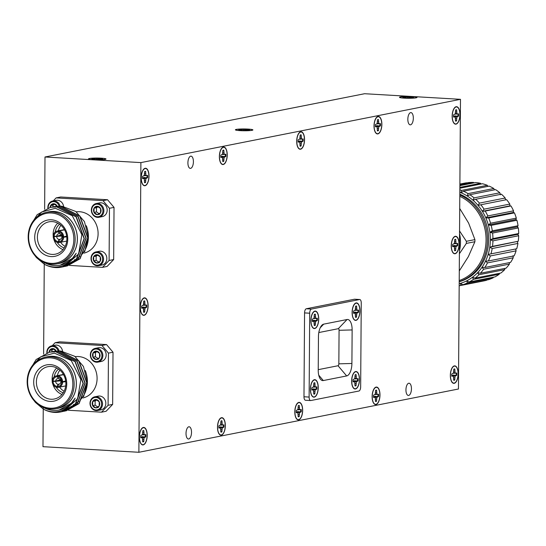 <?xml version="1.0" encoding="UTF-8"?>
<svg xmlns="http://www.w3.org/2000/svg" width="546" height="546" viewBox="0 0 546 546"><rect width="100%" height="100%" fill="white"/><g stroke="black" fill="none" stroke-linecap="round" stroke-linejoin="round"><path stroke-width="0.82" d="M355.569 306.238L355.255 310.06L353.555 311.043A5.685 2.532 93.3 0 0 353.535 313.302L354.531 313.111L355.228 313.616L355.494 317.322A5.685 2.532 93.3 0 0 356.511 317.117L356.831 313.295L358.531 312.312A5.685 2.532 93.3 0 0 358.545 310.053L357.555 310.251L356.852 309.746L356.593 306.04A5.685 2.532 93.3 0 0 356.033 306.033A5.685 2.532 93.3 0 0 355.569 306.238M354.989 310.353L357.555 310.251M355.31 309.78L356.852 309.746M355.555 308.21L356.572 308.244M355.787 306.122A5.535 2.464 -86.7 0 1 356.074 306.156L355.569 306.599M356.074 306.156L356.593 306.04M355.501 316.462L356.511 317.117M355.46 314.844L356.531 314.912M353.508 312.892L356.831 313.295M357.999 310.162A5.535 2.464 -86.7 0 1 357.978 312.251L353.494 312.483M354.839 312.1L357.534 312.51M357.978 312.251L358.531 312.312M355.999 316.953A5.535 2.464 -86.7 0 1 355.494 317.158M353.515 312.947L354.531 313.111M359.862 310.92A8.524 3.795 -86.7 0 1 357.835 318.741A8.524 3.795 -86.7 0 1 353.951 319.26A8.524 3.795 -86.7 0 1 352.252 311.459A8.524 3.795 -86.7 0 1 354.852 303.91A8.524 3.795 -86.7 0 1 359.862 310.92M314.332 314.407L314.018 318.229L312.319 319.205A5.685 2.532 93.3 0 0 312.298 321.471L313.295 321.273L313.991 321.778L314.257 325.484A5.685 2.532 93.3 0 0 315.274 325.28L315.595 321.464L317.294 320.482A5.685 2.532 93.3 0 0 317.308 318.216L316.318 318.414L315.615 317.909L315.356 314.203A5.685 2.532 93.3 0 0 314.796 314.203A5.685 2.532 93.3 0 0 314.332 314.407M313.752 318.516L316.318 318.414M314.073 317.943L315.615 317.909M314.319 316.38L315.335 316.407M314.551 314.284A5.535 2.464 -86.7 0 1 314.837 314.319L314.332 314.762M314.837 314.319L315.356 314.203M314.264 324.624L315.274 325.28M314.223 323.007L315.295 323.075M312.271 321.055L315.595 321.464M316.762 318.325A5.535 2.464 -86.7 0 1 316.741 320.413L312.257 320.645M313.609 320.263L316.298 320.679M316.741 320.413L317.294 320.482M314.762 325.116A5.535 2.464 -86.7 0 1 314.257 325.327M312.278 321.109L313.295 321.273M318.625 319.089A8.524 3.795 -86.7 0 1 316.598 326.904A8.524 3.795 -86.7 0 1 312.715 327.423A8.524 3.795 -86.7 0 1 311.015 319.622A8.524 3.795 -86.7 0 1 313.616 312.073A8.524 3.795 -86.7 0 1 318.625 319.089M107.555 199.74L114.032 207.384L109.459 208.285L102.989 200.648L107.555 199.74L60.667 196.997L56.102 197.905L53.242 200.894M102.989 200.648L56.102 197.905M109.098 260.469L113.664 259.562L107.091 266.441L102.518 267.349L109.098 260.469L109.459 208.285M114.032 207.384L113.664 259.562M69.492 265.417L102.518 267.349M83.982 253.119A21.021 18.7 -101.2 0 0 97.7 229.231A21.021 18.7 -101.2 0 0 76.249 211.834M63.602 206.415A7.009 6.231 -101.2 0 0 56.054 200.341L52.757 200.989A7.009 6.231 78.8 0 1 60.115 206.163M98.976 217.281L102.273 216.632A7.009 6.231 -101.2 0 0 107.18 210.121A7.009 6.231 -101.2 0 0 99.549 202.88L96.253 203.535A7.009 6.231 78.8 0 1 103.876 210.776A7.009 6.231 78.8 0 1 98.976 217.281A7.009 6.231 78.8 0 1 91.503 211.623A7.009 6.231 78.8 0 1 96.253 203.535M98.635 265.69L101.938 265.035A7.009 6.231 -101.2 0 0 106.839 258.531A7.009 6.231 -101.2 0 0 99.215 251.29L95.912 251.938A7.009 6.231 78.8 0 1 103.542 259.179A7.009 6.231 78.8 0 1 98.635 265.69A7.009 6.231 78.8 0 1 91.162 260.026A7.009 6.231 78.8 0 1 95.912 251.938M47.864 207.999A7.009 6.231 78.8 0 1 52.757 200.989M59.132 206.135A6.306 5.61 -101.2 0 0 52.75 201.713A6.306 5.61 -101.2 0 0 48.171 207.903M102.935 210.804A6.306 5.61 -101.2 0 0 94.519 204.873A6.306 5.61 -101.2 0 0 94.444 215.738A6.306 5.61 -101.2 0 0 102.935 210.804M102.6 259.207A6.306 5.61 -101.2 0 0 94.178 253.283A6.306 5.61 -101.2 0 0 94.103 264.148A6.306 5.61 -101.2 0 0 102.6 259.207M74.406 259.869A26.276 23.376 -101.2 0 0 75.143 259.521M76.058 259.05A26.276 23.376 -101.2 0 0 79.784 256.456M81.531 254.784A26.276 23.376 -101.2 0 0 86.288 225.723M57.159 206.197A4.218 3.747 -101.2 0 0 57.077 206.019A4.218 3.747 -101.2 0 0 53.829 203.733A4.218 3.747 -101.2 0 0 50.553 205.644A4.218 3.747 -101.2 0 0 50.048 207.419M100.58 208.565A4.218 3.747 -101.2 0 0 97.331 206.279A4.218 3.747 -101.2 0 0 94.055 208.183A4.218 3.747 -101.2 0 0 94.021 212.374A4.218 3.747 -101.2 0 0 97.27 214.667A4.218 3.747 -101.2 0 0 100.546 212.756A4.218 3.747 -101.2 0 0 100.58 208.565L97.331 206.279L94.055 208.183L94.021 212.374L97.27 214.667L100.546 212.756L100.58 208.565M100.239 256.975A4.218 3.747 -101.2 0 0 96.99 254.689A4.218 3.747 -101.2 0 0 93.714 256.593A4.218 3.747 -101.2 0 0 93.687 260.783A4.218 3.747 -101.2 0 0 96.935 263.07A4.218 3.747 -101.2 0 0 100.211 261.165A4.218 3.747 -101.2 0 0 100.239 256.975L96.99 254.689L93.714 256.593L93.687 260.783L96.935 263.07L100.211 261.165L100.239 256.975M57.118 206.204L53.829 203.733L50.553 205.644L50.785 207.268M54.675 204.184L53.01 205.153L50.553 205.644M53.01 205.153L52.996 206.838M99.727 214.175L97.27 214.667M98.178 206.729L96.505 207.698L96.478 211.889L94.021 212.374M96.478 211.889L99.072 213.718M96.505 207.698L94.055 208.183M99.386 262.585L96.935 263.07M97.836 255.132L96.171 256.101L96.137 260.299L93.687 260.783M96.137 260.299L98.73 262.121M96.171 256.101L93.714 256.593M60.667 206.197L62.019 206.258L75.778 211.473L84.439 221.608L88.336 236.862L84.657 251.808M65.943 266.257L79.859 258.811L87.742 237.926L79.702 216.114L60.313 206.176L53.228 206.804M64.128 266.619L78.044 259.173L85.927 238.288L77.887 216.475L58.497 206.531L51.406 207.159M62.408 266.967L76.222 259.527L84.111 238.65L76.065 216.837L56.682 206.893L50.491 207.323L37.169 214.674L30.603 225.484M34.869 255.535L36.411 257.548L44.397 264.278C56.811 270.761 69.97 265.445 76.181 253.248L72.447 258.367L60.285 265.144M66.967 266.073L80.078 258.763L87.967 237.885L79.928 216.073L60.538 206.129L54.245 206.586M65.151 266.434L78.262 259.125L86.145 238.247L78.105 216.428L58.715 206.49L52.423 206.941M63.329 266.796L76.447 259.486L84.33 238.602L76.29 216.789L56.9 206.852L50.607 207.303M61.623 267.13L64.626 266.332A30.419 27.054 -101.2 0 1 61.589 267.137A30.419 27.054 -101.2 0 1 44.397 264.278M76.181 253.248A28.208 25.089 78.8 0 1 60.169 265.172A28.208 25.089 78.8 0 1 44.322 262.571M33.088 221.178L41.653 212.012L55.371 208.292L72.263 215.69L81.873 234.691L78.631 253.938L64.626 266.332M47.215 212.189A26.338 23.423 78.8 0 1 54.034 211.466A26.338 23.423 78.8 0 1 77.334 236.944A26.338 23.423 78.8 0 1 57.426 263.745M46.567 212.319L48.744 211.889A26.276 23.376 78.8 0 1 76.781 233.128A26.276 23.376 78.8 0 1 58.954 263.445L56.777 263.875A26.276 23.376 78.8 0 1 51.488 264.237A26.276 23.376 78.8 0 1 28.31 239.694A26.276 23.376 78.8 0 1 46.567 212.319A26.276 23.376 78.8 0 1 51.85 211.957A26.276 23.376 78.8 0 1 75.027 236.507A26.276 23.376 78.8 0 1 56.777 263.875M51.406 213.015A25.307 22.509 78.8 0 1 70.734 251.918A25.307 22.509 78.8 0 1 31.559 249.624A25.307 22.509 78.8 0 1 51.406 213.015M51.106 256.579A18.496 16.448 78.8 0 1 36.985 228.153A18.496 16.448 78.8 0 1 65.609 229.825A18.496 16.448 78.8 0 1 51.106 256.579M52.02 254.402A16.482 14.66 -101.2 0 0 56.211 253.972A16.482 14.66 -101.2 0 0 66.516 235.155A16.482 14.66 -101.2 0 0 49.816 221.69A16.482 14.66 -101.2 0 0 37.442 238.506A16.482 14.66 -101.2 0 0 52.02 254.402M57.767 223.13A15.445 13.739 -101.2 0 0 53.228 236.111M53.863 239.339A15.445 13.739 -101.2 0 0 63.015 249.611M64.264 247.918A13.384 11.903 78.8 0 1 57.221 242.349M55.187 232.05A13.384 11.903 78.8 0 1 59.575 224.222M60.954 225.307A13.384 11.903 -101.2 0 0 58.361 230.821M60.626 242.281A13.384 11.903 -101.2 0 0 65.124 246.389M58.524 242.499L58.265 242.56A5.842 5.194 78.8 0 1 53.215 236.595L55.849 236.268M57.146 236.104L61.698 235.538M61.411 234.964L56.702 236.227L53.215 236.309A5.842 5.194 78.8 0 1 57.303 231.033A5.842 5.194 78.8 0 1 58.347 230.944L64.469 229.654M64.605 229.893L58.606 230.958A5.842 5.194 78.8 0 1 63.65 236.916L66.673 236.097M66.769 236.814L63.65 237.21A5.842 5.194 78.8 0 1 59.569 242.485A5.842 5.194 78.8 0 1 58.524 242.574L59.473 239.496L60.217 239.353M60.695 239.114L59.098 239.469L58.272 241.591A4.866 4.327 78.8 0 1 54.088 236.65L61.841 236.002M58.265 242.56L58.272 241.591M53.215 236.595L54.088 236.65M54.088 236.357A4.866 4.327 78.8 0 1 58.34 231.913L59.466 233.606M58.347 230.944L58.34 231.913M59.514 233.702L58.599 231.927A4.866 4.327 78.8 0 1 62.783 236.868L61.91 236.527A2.921 2.6 -101.2 0 0 59.514 233.702M58.606 230.958L58.599 231.927M63.65 236.916L62.783 236.868M66.708 236.336L65.001 236.555M62.722 236.841L61.91 236.944L62.783 237.155A4.866 4.327 78.8 0 1 58.531 241.605M63.65 237.21L62.783 237.155M59.473 239.496A2.921 2.6 -101.2 0 0 61.91 236.944M59.139 233.681A2.921 2.6 -101.2 0 0 56.702 236.227M56.702 236.643A2.921 2.6 -101.2 0 0 59.098 239.469M106.545 344.581L113.015 352.218L108.449 353.125L101.979 345.481L106.545 344.581L59.657 341.837L55.085 342.738L52.225 345.734M101.979 345.481L55.085 342.738M108.088 405.303L112.653 404.402L106.081 411.281L101.508 412.182L108.088 405.303L108.449 353.125M113.015 352.218L112.653 404.402M68.482 410.251L101.508 412.182M82.972 397.959A21.021 18.7 -101.2 0 0 96.69 374.071A21.021 18.7 -101.2 0 0 75.239 356.668M62.592 351.255A7.009 6.231 -101.2 0 0 55.044 345.174L51.747 345.83A7.009 6.231 78.8 0 1 59.104 351.003M97.966 362.121L101.263 361.466A7.009 6.231 -101.2 0 0 106.163 354.961A7.009 6.231 -101.2 0 0 98.539 347.72L95.243 348.375A7.009 6.231 78.8 0 1 102.866 355.61A7.009 6.231 78.8 0 1 97.966 362.121A7.009 6.231 78.8 0 1 90.486 356.456A7.009 6.231 78.8 0 1 95.243 348.375M97.625 410.524L100.928 409.875A7.009 6.231 -101.2 0 0 105.828 403.364A7.009 6.231 -101.2 0 0 98.205 396.123L94.902 396.778A7.009 6.231 78.8 0 1 102.532 404.02A7.009 6.231 78.8 0 1 97.625 410.524A7.009 6.231 78.8 0 1 90.151 404.866A7.009 6.231 78.8 0 1 94.902 396.778M46.854 352.832A7.009 6.231 78.8 0 1 51.747 345.83M58.115 350.976A6.306 5.61 -101.2 0 0 51.74 346.546A6.306 5.61 -101.2 0 0 47.161 352.743M101.925 355.637A6.306 5.61 -101.2 0 0 93.509 349.713A6.306 5.61 -101.2 0 0 93.434 360.578A6.306 5.61 -101.2 0 0 101.925 355.637M101.59 404.047A6.306 5.61 -101.2 0 0 93.168 398.116A6.306 5.61 -101.2 0 0 93.093 408.981A6.306 5.61 -101.2 0 0 101.59 404.047M73.396 404.702A26.276 23.376 -101.2 0 0 74.133 404.361M75.048 403.883A26.276 23.376 -101.2 0 0 78.774 401.296M80.521 399.617A26.276 23.376 -101.2 0 0 85.278 370.557M56.149 351.037A4.218 3.747 -101.2 0 0 56.067 350.86A4.218 3.747 -101.2 0 0 52.819 348.573A4.218 3.747 -101.2 0 0 49.543 350.477A4.218 3.747 -101.2 0 0 49.038 352.252M99.563 353.405A4.218 3.747 -101.2 0 0 96.321 351.119A4.218 3.747 -101.2 0 0 93.038 353.023A4.218 3.747 -101.2 0 0 93.011 357.214A4.218 3.747 -101.2 0 0 96.26 359.5A4.218 3.747 -101.2 0 0 99.536 357.596A4.218 3.747 -101.2 0 0 99.563 353.405L96.321 351.119L93.038 353.023L93.011 357.214L96.26 359.5L99.536 357.596L99.563 353.405M99.229 401.808A4.218 3.747 -101.2 0 0 95.98 399.522A4.218 3.747 -101.2 0 0 92.704 401.426A4.218 3.747 -101.2 0 0 92.677 405.623A4.218 3.747 -101.2 0 0 95.919 407.91A4.218 3.747 -101.2 0 0 99.201 405.999A4.218 3.747 -101.2 0 0 99.229 401.808L95.98 399.522L92.704 401.426L92.677 405.623L95.919 407.91L99.201 405.999L99.229 401.808M56.108 351.037L52.819 348.573L49.543 350.477L49.775 352.109M53.665 349.024L52 349.993L49.543 350.477M52 349.993L51.986 351.679M98.717 359.015L96.26 359.5M97.168 351.563L95.495 352.539L95.468 356.729L93.011 357.214M95.468 356.729L98.055 358.551M95.495 352.539L93.038 353.023M98.376 407.418L95.919 407.91M96.826 399.972L95.161 400.941L95.127 405.132L92.677 405.623M95.127 405.132L97.72 406.961M95.161 400.941L92.704 401.426M59.657 351.03L61.009 351.092L74.768 356.313L83.429 366.448L87.326 381.695L83.647 396.649M64.933 411.097L78.849 403.644L86.732 382.766L78.692 360.954L59.302 351.01L52.218 351.638M63.118 411.459L77.034 404.006L84.917 383.128L76.877 361.309L57.487 351.371L50.396 351.999M61.398 411.8L75.212 404.368L83.094 383.483L75.055 361.67L55.665 351.733L49.481 352.163L36.152 359.514L29.593 370.318M33.859 400.375L35.401 402.388L43.387 409.118C55.794 415.602 68.96 410.285 75.171 398.089L71.437 403.207L59.275 409.985M65.957 410.913L79.068 403.603L86.957 382.719L78.911 360.906L59.528 350.969L53.228 351.419M64.135 411.274L77.252 403.965L85.135 383.08L77.095 361.268L57.705 351.331L51.413 351.781M62.319 411.629L75.43 404.327L83.32 383.442L75.28 361.629L55.89 351.685L49.597 352.143M60.592 411.977L63.616 411.165A30.419 27.054 -101.2 0 1 60.579 411.977A30.419 27.054 -101.2 0 1 43.387 409.118M75.171 398.089A28.208 25.089 78.8 0 1 59.159 410.005A28.208 25.089 78.8 0 1 43.311 407.405M32.078 366.018L40.643 356.852L54.361 353.125L71.253 360.524L80.863 379.531L77.621 398.778L63.616 411.165M46.205 357.029A26.338 23.423 78.8 0 1 53.023 356.306A26.338 23.423 78.8 0 1 76.317 381.777A26.338 23.423 78.8 0 1 56.415 408.585M45.557 357.159L47.734 356.722A26.276 23.376 78.8 0 1 75.771 377.962A26.276 23.376 78.8 0 1 57.944 408.285L55.76 408.715A26.276 23.376 78.8 0 1 50.478 409.077A26.276 23.376 78.8 0 1 27.3 384.527A26.276 23.376 78.8 0 1 45.557 357.159A26.276 23.376 78.8 0 1 50.839 356.797A26.276 23.376 78.8 0 1 74.017 381.34A26.276 23.376 78.8 0 1 55.76 408.715M50.396 357.848A25.307 22.509 78.8 0 1 69.724 396.751A25.307 22.509 78.8 0 1 30.549 394.465A25.307 22.509 78.8 0 1 50.396 357.848M50.096 401.419A18.496 16.448 78.8 0 1 35.975 372.986A18.496 16.448 78.8 0 1 64.599 374.658A18.496 16.448 78.8 0 1 50.096 401.419M51.01 399.242A16.482 14.66 -101.2 0 0 55.201 398.805A16.482 14.66 -101.2 0 0 65.506 379.996A16.482 14.66 -101.2 0 0 48.806 366.53A16.482 14.66 -101.2 0 0 36.432 383.34A16.482 14.66 -101.2 0 0 51.01 399.242M56.757 367.97A15.445 13.739 -101.2 0 0 52.211 380.951M52.853 384.179A15.445 13.739 -101.2 0 0 61.998 394.444M63.254 392.758A13.384 11.903 78.8 0 1 56.211 387.189M54.17 376.883A13.384 11.903 78.8 0 1 58.558 369.055M59.944 370.14A13.384 11.903 -101.2 0 0 57.35 375.655M59.616 387.114A13.384 11.903 -101.2 0 0 64.114 391.223M57.514 387.339L57.255 387.394A5.842 5.194 78.8 0 1 52.204 381.436L54.839 381.108M56.136 380.944L60.688 380.378M60.394 379.804L55.692 381.06L52.204 381.149A5.842 5.194 78.8 0 1 56.286 375.866A5.842 5.194 78.8 0 1 57.33 375.785L63.459 374.488M63.589 374.727L57.596 375.798A5.842 5.194 78.8 0 1 62.64 381.756L65.663 380.937M65.752 381.654L62.64 382.043A5.842 5.194 78.8 0 1 58.558 387.326A5.842 5.194 78.8 0 1 57.514 387.407L58.463 384.329L59.207 384.193M59.685 383.954L58.088 384.309L57.262 386.425A4.866 4.327 78.8 0 1 53.071 381.49L60.824 380.842M57.255 387.394L57.262 386.425M52.204 381.436L53.071 381.49M53.078 381.197A4.866 4.327 78.8 0 1 57.323 376.747L58.456 378.446M57.33 375.785L57.323 376.747M58.504 378.535L57.589 376.767A4.866 4.327 78.8 0 1 61.773 381.702L60.899 381.367A2.921 2.6 -101.2 0 0 58.504 378.535M57.596 375.798L57.589 376.767M62.64 381.756L61.773 381.702M65.697 381.169L63.984 381.395M61.712 381.681L60.899 381.784L61.773 381.995A4.866 4.327 78.8 0 1 57.521 386.445M62.64 382.043L61.773 381.995M58.463 384.329A2.921 2.6 -101.2 0 0 60.899 381.784M58.129 378.514A2.921 2.6 -101.2 0 0 55.692 381.06M55.692 381.477A2.921 2.6 -101.2 0 0 58.088 384.309M459.848 189.783A49.816 44.308 78.8 0 1 461.568 190.417L461.097 192.786L463.465 191.216A49.816 44.308 78.8 0 1 468.065 193.612L467.28 196.007L469.833 194.724A49.816 44.308 78.8 0 1 474.071 197.877L472.979 200.245L475.682 199.276A49.816 44.308 78.8 0 1 479.456 203.112L478.05 205.398L480.855 204.764A49.816 44.308 78.8 0 1 484.07 209.179L482.371 211.336L509.862 205.89L509.814 204.081A49.816 44.308 -101.2 0 0 506.599 199.665L480.855 204.764M494.437 189.851L493.809 188.513A49.816 44.308 -101.2 0 0 489.209 186.118L463.465 191.216M468.065 193.612L493.809 188.513M500.47 194.806L499.822 192.779A49.816 44.308 -101.2 0 0 495.584 189.626L469.833 194.724M487.974 186.363L487.319 185.319A49.816 44.308 -101.2 0 0 482.466 183.736L459.862 188.213M461.568 190.417L487.319 185.319M481.094 184.009L480.5 183.279A49.816 44.308 -101.2 0 0 475.525 182.548L459.875 185.647M459.862 187.36L480.5 183.279M473.962 182.855L473.525 182.432A49.816 44.308 -101.2 0 0 468.543 182.576L459.889 184.289M459.882 185.135L473.525 182.432M466.734 182.937L466.571 182.808A49.816 44.308 -101.2 0 0 464.503 183.163L459.889 184.077M459.889 184.132L466.571 182.808M459.193 283.674L460.483 283.422M459.193 283.715A47.871 42.574 -101.2 0 0 460.462 283.354A47.871 42.574 -101.2 0 0 466.687 280.856A47.871 42.574 -101.2 0 0 472.44 277.286A47.871 42.574 -101.2 0 0 477.579 272.734A47.871 42.574 -101.2 0 0 481.982 267.308A47.871 42.574 -101.2 0 0 485.53 261.145A47.871 42.574 -101.2 0 0 488.151 254.388A47.871 42.574 -101.2 0 0 489.769 247.215A47.871 42.574 -101.2 0 0 490.342 239.803A47.871 42.574 -101.2 0 0 489.871 232.323A47.871 42.574 -101.2 0 0 488.356 224.966A47.871 42.574 -101.2 0 0 485.831 217.909A47.871 42.574 -101.2 0 0 482.371 211.336L485.23 211.049A49.816 44.308 78.8 0 1 487.803 215.936L485.831 217.909L488.697 217.97A49.816 44.308 78.8 0 1 490.574 223.218L488.356 224.966L491.175 225.368A49.816 44.308 78.8 0 1 492.308 230.842L489.871 232.323L492.601 233.053A49.816 44.308 78.8 0 1 492.956 238.616L490.342 239.803L492.942 240.841A49.816 44.308 78.8 0 1 492.506 246.355L489.769 247.215L492.178 248.532A49.816 44.308 78.8 0 1 490.977 253.87L488.151 254.388L490.349 255.944A49.816 44.308 78.8 0 1 488.397 260.974L485.53 261.145L487.476 262.899A49.816 44.308 78.8 0 1 484.834 267.485L481.982 267.308L483.647 269.212A49.816 44.308 78.8 0 1 480.378 273.253L477.579 272.734L478.951 274.74A49.816 44.308 78.8 0 1 475.129 278.126L472.44 277.286L473.505 279.34A49.816 44.308 78.8 0 1 469.226 281.995L466.687 280.856L467.444 282.896A49.816 44.308 78.8 0 1 462.81 284.753L460.462 283.354L460.906 285.333A49.816 44.308 78.8 0 1 459.179 285.763M462.81 284.753L488.554 279.654A49.816 44.308 -101.2 0 0 493.188 277.798L467.444 282.896M459.179 285.783L483.852 280.897A49.816 44.308 -101.2 0 0 486.657 280.235L460.906 285.333M469.226 281.995L494.969 276.897A49.816 44.308 -101.2 0 0 499.249 274.242L473.505 279.34M493.188 277.798L493.441 277.197M475.129 278.126L500.873 273.027A49.816 44.308 -101.2 0 0 504.702 269.642L478.951 274.74M499.249 274.242L499.522 273.293M480.378 273.253L506.122 268.154A49.816 44.308 -101.2 0 0 509.398 264.114L483.647 269.212M504.702 269.642L504.9 268.393M484.834 267.485L510.578 262.387A49.816 44.308 -101.2 0 0 513.226 257.801L487.476 262.899M509.398 264.114L509.445 262.612M488.397 260.974L514.141 255.876A49.816 44.308 -101.2 0 0 516.093 250.853L490.349 255.944M513.226 257.801L513.022 255.699M490.977 253.87L516.721 248.771A49.816 44.308 -101.2 0 0 517.929 243.434L492.178 248.532M516.093 250.853L515.642 248.949M474.071 197.877L499.822 192.779M505.541 199.959L505.2 198.014A49.816 44.308 -101.2 0 0 501.426 194.178L475.682 199.276M479.456 203.112L505.2 198.014M484.07 209.179L509.814 204.081M485.831 217.909L513.322 212.469L513.554 210.845A49.816 44.308 -101.2 0 0 510.974 205.951L485.23 211.049M510.974 205.951L509.862 205.89M487.803 215.936L513.554 210.845M488.356 224.966L515.847 219.519L516.318 218.12A49.816 44.308 -101.2 0 0 514.441 212.872L488.697 217.97M514.441 212.872L513.322 212.469M490.574 223.218L516.318 218.12M489.871 232.323L517.362 226.877L518.052 225.744A49.816 44.308 -101.2 0 0 516.919 220.27L491.175 225.368M516.919 220.27L515.847 219.519M492.308 230.842L518.052 225.744M490.342 239.803L517.833 234.357L518.7 233.517A49.816 44.308 -101.2 0 0 518.345 227.955L492.601 233.053M518.345 227.955L517.362 226.877M489.769 247.215L518.256 241.257A49.816 44.308 -101.2 0 0 518.686 235.742L492.942 240.841M492.506 246.355L518.256 241.257M517.929 243.434L517.26 241.776M492.956 238.616L518.7 233.517M518.686 235.742L517.833 234.357M459.213 280.548A45.011 40.035 -101.2 0 0 486.07 239.994A45.011 40.035 -101.2 0 0 459.8 196.328M459.814 195.024A45.98 40.895 78.8 0 1 487.38 239.953A45.98 40.895 78.8 0 1 459.206 281.627M466.345 243.414A38.322 34.084 -101.2 0 0 466.359 241.305L474.911 239.612A38.322 34.084 78.8 0 1 474.897 241.721L466.345 243.414L459.404 253.719M459.561 230.978L466.359 241.305M474.911 239.612L468.611 223.082L459.718 208.47M459.282 270.932L468.379 256.606L474.897 241.721M459.814 194.233A45.98 40.895 78.8 0 1 488.663 239.701A45.98 40.895 78.8 0 1 459.206 281.756M482.371 211.336A47.871 42.574 -101.2 0 0 478.05 205.398A47.871 42.574 -101.2 0 0 472.979 200.245A47.871 42.574 -101.2 0 0 467.28 196.007A47.871 42.574 -101.2 0 0 461.097 192.786A47.871 42.574 -101.2 0 0 459.828 192.281M459.418 251.058A33.702 29.975 -101.2 0 0 459.541 233.749M375.58 390.39L375.266 394.212L373.56 395.195A5.685 2.532 93.3 0 0 373.546 397.454L374.542 397.256L375.238 397.761L375.505 401.467A5.685 2.532 93.3 0 0 376.522 401.269L376.842 397.447L378.542 396.464A5.685 2.532 93.3 0 0 378.555 394.205L377.566 394.403L376.863 393.891L376.603 390.185A5.685 2.532 93.3 0 0 376.044 390.185A5.685 2.532 93.3 0 0 375.58 390.39M375 394.505L377.566 394.403M375.314 393.925L376.863 393.891M375.566 392.362L376.583 392.39M375.798 390.274A5.535 2.464 -86.7 0 1 376.085 390.301L375.58 390.745M376.085 390.301L376.603 390.185M375.512 400.614L376.522 401.269M375.471 398.99L376.535 399.065M373.519 397.038L376.842 397.447M378.009 394.314A5.535 2.464 -86.7 0 1 377.982 396.403L373.505 396.628M374.849 396.253L377.545 396.662M377.982 396.403L378.542 396.464M376.01 401.105A5.535 2.464 -86.7 0 1 375.505 401.31M373.519 397.092L374.542 397.256M379.873 395.072A8.524 3.795 -86.7 0 1 377.846 402.887A8.524 3.795 -86.7 0 1 373.962 403.405A8.524 3.795 -86.7 0 1 372.263 395.604A8.524 3.795 -86.7 0 1 374.863 388.056A8.524 3.795 -86.7 0 1 379.873 395.072M298.259 405.698L297.945 409.52L296.246 410.503A5.685 2.532 93.3 0 0 296.225 412.762L297.222 412.564L297.918 413.076L298.184 416.775A5.685 2.532 93.3 0 0 299.208 416.578L299.522 412.756L301.221 411.773A5.685 2.532 93.3 0 0 301.242 409.514L300.245 409.712L299.549 409.2L299.283 405.501A5.685 2.532 93.3 0 0 298.723 405.494A5.685 2.532 93.3 0 0 298.259 405.698M297.679 409.814L300.245 409.712M298 409.234L299.549 409.2M298.246 407.671L299.269 407.705M298.478 405.582A5.535 2.464 -86.7 0 1 298.764 405.61L298.259 406.053M298.764 405.61L299.283 405.501M298.191 415.922L299.208 416.578M298.15 414.298L299.222 414.373M296.198 412.353L299.522 412.756M300.689 409.623A5.535 2.464 -86.7 0 1 300.669 411.711L296.185 411.937M297.536 411.561L300.232 411.971M300.669 411.711L301.221 411.773M298.689 416.414A5.535 2.464 -86.7 0 1 298.184 416.618M296.205 412.407L297.222 412.564M302.559 410.38A8.524 3.795 -86.7 0 1 300.532 418.195A8.524 3.795 -86.7 0 1 296.649 418.714A8.524 3.795 -86.7 0 1 294.942 410.92A8.524 3.795 -86.7 0 1 297.543 403.364A8.524 3.795 -86.7 0 1 302.559 410.38M220.946 421.007L220.625 424.829L218.926 425.812A5.685 2.532 93.3 0 0 218.912 428.071L219.901 427.873L220.604 428.385L220.864 432.091A5.685 2.532 93.3 0 0 221.888 431.886L222.202 428.064L223.908 427.081A5.685 2.532 93.3 0 0 223.921 424.822L222.925 425.02L222.229 424.515L221.963 420.809A5.685 2.532 93.3 0 0 221.41 420.802A5.685 2.532 93.3 0 0 220.946 421.007M220.366 425.122L222.925 425.02M220.68 424.549L222.229 424.515M220.932 422.979L221.949 423.013M221.157 420.891A5.535 2.464 -86.7 0 1 221.451 420.925L220.939 421.362M221.451 420.925L221.963 420.809M220.871 431.231L221.888 431.886M220.83 429.613L221.901 429.682M218.885 427.661L222.202 428.064M223.369 424.931A5.535 2.464 -86.7 0 1 223.348 427.02L218.871 427.245M220.215 426.87L222.911 427.279M223.348 427.02L223.908 427.081M221.376 431.722A5.535 2.464 -86.7 0 1 220.871 431.927M218.885 427.716L219.901 427.873M225.239 425.689A8.524 3.795 -86.7 0 1 223.212 433.504A8.524 3.795 -86.7 0 1 219.328 434.029A8.524 3.795 -86.7 0 1 217.622 426.228A8.524 3.795 -86.7 0 1 220.222 418.68A8.524 3.795 -86.7 0 1 225.239 425.689M142.806 430.774L142.492 434.589L140.786 435.572A5.685 2.532 93.3 0 0 140.772 437.837L141.769 437.639L142.465 438.145L142.731 441.85A5.685 2.532 93.3 0 0 143.748 441.646L144.069 437.831L145.768 436.848A5.685 2.532 93.3 0 0 145.782 434.582L144.792 434.78L144.089 434.275L143.823 430.569A5.685 2.532 93.3 0 0 143.27 430.569A5.685 2.532 93.3 0 0 142.806 430.774M142.226 434.882L144.792 434.78M142.54 434.309L144.089 434.275M142.793 432.746L143.81 432.773M143.025 430.651A5.535 2.464 -86.7 0 1 143.311 430.685L142.806 431.128M143.311 430.685L143.823 430.569M142.738 440.991L143.748 441.646M142.69 439.373L143.762 439.441M140.745 437.421L144.069 437.831M145.236 434.691A5.535 2.464 -86.7 0 1 145.209 436.78L140.731 437.012M142.076 436.629L144.772 437.046M145.209 436.78L145.768 436.848M143.236 441.482A5.535 2.464 -86.7 0 1 142.731 441.694M140.745 437.476L141.769 437.639M147.099 435.455A8.524 3.795 -86.7 0 1 145.072 443.27A8.524 3.795 -86.7 0 1 141.189 443.789A8.524 3.795 -86.7 0 1 139.489 435.988A8.524 3.795 -86.7 0 1 142.09 428.439A8.524 3.795 -86.7 0 1 147.099 435.455M143.714 301.18L143.393 305.002L141.694 305.985A5.685 2.532 93.3 0 0 141.68 308.244L142.67 308.046L143.366 308.551L143.632 312.257A5.685 2.532 93.3 0 0 144.656 312.059L144.97 308.237L146.669 307.255A5.685 2.532 93.3 0 0 146.69 304.996L145.693 305.187L144.997 304.682L144.731 300.976A5.685 2.532 93.3 0 0 144.171 300.976A5.685 2.532 93.3 0 0 143.714 301.18M143.127 305.296L145.693 305.187M143.448 304.716L144.997 304.682M143.7 303.153L144.717 303.18M143.926 301.064A5.535 2.464 -86.7 0 1 144.212 301.092L143.707 301.535M144.212 301.092L144.731 300.976M143.639 311.404L144.656 312.059M143.598 309.78L144.67 309.855M141.646 307.828L144.97 308.237M146.137 305.105A5.535 2.464 -86.7 0 1 146.116 307.193L141.632 307.418M142.984 307.036L145.68 307.453M146.116 307.193L146.669 307.255M144.137 311.896A5.535 2.464 -86.7 0 1 143.632 312.1M141.653 307.883L142.67 308.046M148.007 305.862A8.524 3.795 -86.7 0 1 145.98 313.677A8.524 3.795 -86.7 0 1 142.096 314.196A8.524 3.795 -86.7 0 1 140.39 306.395A8.524 3.795 -86.7 0 1 142.991 298.846A8.524 3.795 -86.7 0 1 148.007 305.862M144.615 171.587L144.301 175.409L142.595 176.392A5.685 2.532 93.3 0 0 142.581 178.651L143.578 178.453L144.274 178.965L144.54 182.664A5.685 2.532 93.3 0 0 145.557 182.466L145.878 178.644L147.577 177.662A5.685 2.532 93.3 0 0 147.591 175.403L146.601 175.6L145.898 175.095L145.639 171.389A5.685 2.532 93.3 0 0 145.079 171.383A5.685 2.532 93.3 0 0 144.615 171.587M144.035 175.703L146.601 175.6M144.349 175.13L145.898 175.095M144.601 173.56L145.618 173.594M144.833 171.471A5.535 2.464 -86.7 0 1 145.12 171.505L144.615 171.942M145.12 171.505L145.639 171.389M144.547 181.811L145.557 182.466M144.506 180.194L145.57 180.262M142.554 178.242L145.878 178.644M147.045 175.512A5.535 2.464 -86.7 0 1 147.017 177.6L142.54 177.825M143.885 177.45L146.581 177.86M147.017 177.6L147.577 177.662M145.045 182.303A5.535 2.464 -86.7 0 1 144.54 182.507M142.554 178.296L143.578 178.453M148.908 176.269A8.524 3.795 -86.7 0 1 146.881 184.084A8.524 3.795 -86.7 0 1 142.997 184.603A8.524 3.795 -86.7 0 1 141.298 176.808A8.524 3.795 -86.7 0 1 143.898 169.26A8.524 3.795 -86.7 0 1 148.908 176.269M222.836 150.389L222.515 154.211L220.816 155.194A5.685 2.532 93.3 0 0 220.802 157.453L221.792 157.262L222.488 157.767L222.754 161.473A5.685 2.532 93.3 0 0 223.778 161.268L224.092 157.446L225.791 156.463A5.685 2.532 93.3 0 0 225.812 154.204L224.815 154.402L224.119 153.897L223.853 150.191A5.685 2.532 93.3 0 0 223.294 150.184A5.685 2.532 93.3 0 0 222.836 150.389M222.249 154.504L224.815 154.402M222.57 153.931L224.119 153.897M222.823 152.361L223.84 152.395M223.048 150.273A5.535 2.464 -86.7 0 1 223.334 150.307L222.829 150.751M223.334 150.307L223.853 150.191M222.761 160.613L223.778 161.268M222.72 158.995L223.792 159.063M220.768 157.043L224.092 157.446M225.259 154.313A5.535 2.464 -86.7 0 1 225.239 156.402L220.755 156.634M222.106 156.252L224.802 156.661M225.239 156.402L225.791 156.463M223.259 161.104A5.535 2.464 -86.7 0 1 222.754 161.309M220.775 157.098L221.792 157.262M227.129 155.071A8.524 3.795 -86.7 0 1 225.102 162.892A8.524 3.795 -86.7 0 1 221.219 163.411A8.524 3.795 -86.7 0 1 219.512 155.61A8.524 3.795 -86.7 0 1 222.113 148.062A8.524 3.795 -86.7 0 1 227.129 155.071M300.15 135.08L299.836 138.902L298.136 139.885A5.685 2.532 93.3 0 0 298.116 142.144L299.112 141.946L299.809 142.458L300.075 146.164A5.685 2.532 93.3 0 0 301.092 145.959L301.412 142.137L303.112 141.155A5.685 2.532 93.3 0 0 303.126 138.896L302.136 139.094L301.433 138.588L301.174 134.882A5.685 2.532 93.3 0 0 300.614 134.876A5.685 2.532 93.3 0 0 300.15 135.08M299.57 139.196L302.136 139.094M299.89 138.623L301.433 138.588M300.136 137.053L301.153 137.087M300.368 134.964A5.535 2.464 -86.7 0 1 300.655 134.999L300.15 135.435M300.655 134.999L301.174 134.882M300.082 145.304L301.092 145.959M300.041 143.687L301.112 143.755M298.089 141.735L301.412 142.137M302.58 139.005A5.535 2.464 -86.7 0 1 302.559 141.093L298.075 141.318M299.42 140.943L302.115 141.353M302.559 141.093L303.112 141.155M300.58 145.796A5.535 2.464 -86.7 0 1 300.075 146M298.096 141.789L299.112 141.946M304.443 139.762A8.524 3.795 -86.7 0 1 302.416 147.577A8.524 3.795 -86.7 0 1 298.532 148.102A8.524 3.795 -86.7 0 1 296.833 140.302A8.524 3.795 -86.7 0 1 299.433 132.753A8.524 3.795 -86.7 0 1 304.443 139.762M377.47 119.772L377.149 123.594L375.45 124.577A5.685 2.532 93.3 0 0 375.436 126.836L376.433 126.638L377.129 127.143L377.395 130.849A5.685 2.532 93.3 0 0 378.412 130.651L378.733 126.829L380.432 125.846A5.685 2.532 93.3 0 0 380.446 123.587L379.45 123.785L378.753 123.273L378.487 119.567A5.685 2.532 93.3 0 0 377.934 119.567A5.685 2.532 93.3 0 0 377.47 119.772M376.89 123.887L379.45 123.785M377.204 123.307L378.753 123.273M377.457 121.744L378.474 121.772M377.689 119.656A5.535 2.464 -86.7 0 1 377.975 119.683L377.47 120.127M377.975 119.683L378.487 119.567M377.402 129.996L378.412 130.651M377.354 128.371L378.426 128.446M375.409 126.419L378.733 126.829M379.893 123.696A5.535 2.464 -86.7 0 1 379.873 125.785L375.395 126.01M376.74 125.635L379.436 126.044M379.873 125.785L380.432 125.846M377.9 130.487A5.535 2.464 -86.7 0 1 377.395 130.692M375.409 126.474L376.433 126.638M381.763 124.454A8.524 3.795 -86.7 0 1 379.736 132.269A8.524 3.795 -86.7 0 1 375.853 132.787A8.524 3.795 -86.7 0 1 374.153 124.986A8.524 3.795 -86.7 0 1 376.754 117.438A8.524 3.795 -86.7 0 1 381.763 124.454M455.61 110.012L455.289 113.834L453.589 114.81A5.685 2.532 93.3 0 0 453.576 117.076L454.565 116.878L455.268 117.383L455.528 121.089A5.685 2.532 93.3 0 0 456.552 120.884L456.865 117.069L458.565 116.086A5.685 2.532 93.3 0 0 458.585 113.821L457.589 114.018L456.893 113.513L456.627 109.807A5.685 2.532 93.3 0 0 456.074 109.807A5.685 2.532 93.3 0 0 455.61 110.012M455.03 114.121L457.589 114.018M455.344 113.548L456.893 113.513M455.596 111.985L456.613 112.012M455.821 109.889A5.535 2.464 -86.7 0 1 456.115 109.923L455.603 110.367M456.115 109.923L456.627 109.807M455.535 120.229L456.552 120.884M455.494 118.612L456.565 118.68M453.549 116.66L456.865 117.069M458.033 113.93A5.535 2.464 -86.7 0 1 458.012 116.018L453.535 116.25M454.879 115.868L457.575 116.284M458.012 116.018L458.565 116.086M456.04 120.721A5.535 2.464 -86.7 0 1 455.535 120.932M453.549 116.714L454.565 116.878M459.903 114.694A8.524 3.795 -86.7 0 1 457.876 122.509A8.524 3.795 -86.7 0 1 453.992 123.027A8.524 3.795 -86.7 0 1 452.286 115.226A8.524 3.795 -86.7 0 1 454.886 107.678A8.524 3.795 -86.7 0 1 459.903 114.694M454.702 239.598L454.388 243.42L452.682 244.403A5.685 2.532 93.3 0 0 452.668 246.662L453.665 246.471L454.361 246.976L454.627 250.682A5.685 2.532 93.3 0 0 455.644 250.477L455.965 246.655L457.664 245.68A5.685 2.532 93.3 0 0 457.678 243.414L456.688 243.612L455.985 243.106L455.726 239.401A5.685 2.532 93.3 0 0 455.166 239.394A5.685 2.532 93.3 0 0 454.702 239.598M454.122 243.714L456.688 243.612M454.436 243.141L455.985 243.106M454.688 241.571L455.705 241.605M454.92 239.482A5.535 2.464 -86.7 0 1 455.207 239.517L454.702 239.96M455.207 239.517L455.726 239.401M454.634 249.822L455.644 250.477M454.593 248.205L455.657 248.273M452.641 246.253L455.965 246.655M457.132 243.523A5.535 2.464 -86.7 0 1 457.104 245.611L452.627 245.843M453.972 245.461L456.668 245.871M457.104 245.611L457.664 245.68M455.132 250.314A5.535 2.464 -86.7 0 1 454.627 250.518M452.641 246.307L453.665 246.471M458.995 244.28A8.524 3.795 -86.7 0 1 456.968 252.102A8.524 3.795 -86.7 0 1 453.084 252.621A8.524 3.795 -86.7 0 1 451.385 244.82A8.524 3.795 -86.7 0 1 453.985 237.271A8.524 3.795 -86.7 0 1 458.995 244.28M404.306 98.15A8.756 0.901 0.4 0 0 416.994 97.434A8.756 0.901 0.4 0 0 408.237 96.471A8.756 0.901 0.4 0 0 399.474 97.311A8.756 0.901 0.4 0 0 404.306 98.15M240.22 130.644A8.756 0.901 0.4 0 0 252.907 129.928A8.756 0.901 0.4 0 0 244.151 128.965A8.756 0.901 0.4 0 0 235.387 129.805A8.756 0.901 0.4 0 0 240.22 130.644M93.311 159.732A8.756 0.901 0.4 0 0 105.999 159.016A8.756 0.901 0.4 0 0 97.249 158.053A8.756 0.901 0.4 0 0 88.479 158.893A8.756 0.901 0.4 0 0 93.311 159.732M356.101 302.941A8.756 3.904 93.3 0 0 352.122 311.93A8.756 3.904 93.3 0 0 355.528 320.4A8.756 3.904 93.3 0 0 359.937 311.882A8.756 3.904 93.3 0 0 356.552 302.907A8.756 3.904 93.3 0 0 356.101 302.941M314.865 311.104A8.756 3.904 93.3 0 0 310.886 320.092A8.756 3.904 93.3 0 0 314.291 328.562A8.756 3.904 93.3 0 0 318.7 320.045A8.756 3.904 93.3 0 0 315.315 311.077A8.756 3.904 93.3 0 0 314.865 311.104M314.387 379.716A8.756 3.904 93.3 0 0 310.408 388.704A8.756 3.904 93.3 0 0 313.814 397.167A8.756 3.904 93.3 0 0 318.222 388.656A8.756 3.904 93.3 0 0 314.837 379.682A8.756 3.904 93.3 0 0 314.387 379.716M355.623 371.546A8.756 3.904 93.3 0 0 351.644 380.535A8.756 3.904 93.3 0 0 355.05 389.005A8.756 3.904 93.3 0 0 359.459 380.487A8.756 3.904 93.3 0 0 356.074 371.519A8.756 3.904 93.3 0 0 355.623 371.546M318.229 369.662L338.035 365.738A1.761 0.785 93.3 0 0 338.841 363.834L339.073 330.289A1.761 0.785 93.3 0 0 338.295 328.692L318.816 332.548M323.3 380.555L346.669 375.935A11.493 5.119 93.3 0 0 351.904 363.479L352.136 329.934A11.493 5.119 93.3 0 0 347.065 319.519L323.696 324.147A11.493 5.119 93.3 0 0 321.655 325.477A11.493 5.119 93.3 0 0 318.461 336.602L318.229 370.147A11.493 5.119 93.3 0 0 320.256 378.931A11.493 5.119 93.3 0 0 323.3 380.555L318.741 375.177M358.92 391.018A3.829 1.706 93.3 0 0 360.66 386.861L361.247 303.01A3.829 1.706 93.3 0 0 359.753 299.522A3.829 1.706 93.3 0 0 359.555 299.536L311.445 309.063A3.829 1.706 93.3 0 0 309.705 313.213L309.118 397.072A3.829 1.706 93.3 0 0 310.613 400.552A3.829 1.706 93.3 0 0 310.81 400.539L358.92 391.018M354.811 299.263A3.829 1.706 93.3 0 0 354.613 299.222A3.829 1.706 93.3 0 0 354.422 299.235L306.313 308.763A3.829 1.706 93.3 0 0 304.566 312.913L303.979 396.771A3.829 1.706 93.3 0 0 305.473 400.252A3.829 1.706 93.3 0 0 305.671 400.238M376.112 387.087A8.756 3.904 93.3 0 0 372.133 396.075A8.756 3.904 93.3 0 0 375.539 404.545A8.756 3.904 93.3 0 0 379.948 396.027A8.756 3.904 93.3 0 0 376.563 387.059A8.756 3.904 93.3 0 0 376.112 387.087M298.792 402.402A8.756 3.904 93.3 0 0 294.813 411.391A8.756 3.904 93.3 0 0 298.218 419.86A8.756 3.904 93.3 0 0 302.627 411.343A8.756 3.904 93.3 0 0 299.242 402.368A8.756 3.904 93.3 0 0 298.792 402.402M221.478 417.71A8.756 3.904 93.3 0 0 217.499 426.699A8.756 3.904 93.3 0 0 220.905 435.169A8.756 3.904 93.3 0 0 225.307 426.651A8.756 3.904 93.3 0 0 221.929 417.676A8.756 3.904 93.3 0 0 221.478 417.71M143.339 427.47A8.756 3.904 93.3 0 0 139.36 436.459A8.756 3.904 93.3 0 0 142.765 444.929A8.756 3.904 93.3 0 0 147.174 436.411A8.756 3.904 93.3 0 0 143.789 427.443A8.756 3.904 93.3 0 0 143.339 427.47M144.24 297.877A8.756 3.904 93.3 0 0 140.261 306.866A8.756 3.904 93.3 0 0 143.666 315.335A8.756 3.904 93.3 0 0 148.075 306.818A8.756 3.904 93.3 0 0 144.69 297.85A8.756 3.904 93.3 0 0 144.24 297.877M145.147 168.291A8.756 3.904 93.3 0 0 141.168 177.279A8.756 3.904 93.3 0 0 144.574 185.749A8.756 3.904 93.3 0 0 148.983 177.232A8.756 3.904 93.3 0 0 145.598 168.257A8.756 3.904 93.3 0 0 145.147 168.291M223.362 147.092A8.756 3.904 93.3 0 0 219.383 156.081A8.756 3.904 93.3 0 0 222.788 164.551A8.756 3.904 93.3 0 0 227.197 156.033A8.756 3.904 93.3 0 0 223.812 147.058A8.756 3.904 93.3 0 0 223.362 147.092M300.682 131.784A8.756 3.904 93.3 0 0 296.703 140.772A8.756 3.904 93.3 0 0 300.109 149.242A8.756 3.904 93.3 0 0 304.518 140.725A8.756 3.904 93.3 0 0 301.133 131.75A8.756 3.904 93.3 0 0 300.682 131.784M378.003 116.475A8.756 3.904 93.3 0 0 374.024 125.464A8.756 3.904 93.3 0 0 377.429 133.934A8.756 3.904 93.3 0 0 381.831 125.416A8.756 3.904 93.3 0 0 378.453 116.441A8.756 3.904 93.3 0 0 378.003 116.475M456.135 106.709A8.756 3.904 93.3 0 0 452.163 115.697A8.756 3.904 93.3 0 0 455.569 124.167A8.756 3.904 93.3 0 0 459.971 115.65A8.756 3.904 93.3 0 0 456.586 106.682A8.756 3.904 93.3 0 0 456.135 106.709M455.234 236.302A8.756 3.904 93.3 0 0 451.255 245.29A8.756 3.904 93.3 0 0 454.661 253.76A8.756 3.904 93.3 0 0 459.07 245.243A8.756 3.904 93.3 0 0 455.685 236.268A8.756 3.904 93.3 0 0 455.234 236.302M454.327 365.895A8.756 3.904 93.3 0 0 450.348 374.884A8.756 3.904 93.3 0 0 453.753 383.353A8.756 3.904 93.3 0 0 458.162 374.836A8.756 3.904 93.3 0 0 454.777 365.861A8.756 3.904 93.3 0 0 454.327 365.895M408.736 383.237A6.129 2.73 93.3 0 0 405.951 389.53A6.129 2.73 93.3 0 0 408.34 395.461A6.129 2.73 93.3 0 0 411.425 389.496A6.129 2.73 93.3 0 0 409.056 383.217A6.129 2.73 93.3 0 0 408.736 383.237M188.814 426.788A6.129 2.73 93.3 0 0 186.029 433.08A6.129 2.73 93.3 0 0 188.411 439.004A6.129 2.73 93.3 0 0 191.496 433.046A6.129 2.73 93.3 0 0 189.128 426.767A6.129 2.73 93.3 0 0 188.814 426.788M190.697 156.17A6.129 2.73 93.3 0 0 187.913 162.462A6.129 2.73 93.3 0 0 190.301 168.386A6.129 2.73 93.3 0 0 193.386 162.428A6.129 2.73 93.3 0 0 191.018 156.149A6.129 2.73 93.3 0 0 190.697 156.17M410.626 112.626A6.129 2.73 93.3 0 0 407.842 118.912A6.129 2.73 93.3 0 0 410.23 124.843A6.129 2.73 93.3 0 0 413.308 118.878A6.129 2.73 93.3 0 0 410.94 112.599A6.129 2.73 93.3 0 0 410.626 112.626M460.483 99.324L140.895 162.606L138.875 452.279L458.456 389.005L460.483 99.324L364.578 93.721L44.997 156.995L44.629 209.275M138.875 452.279L42.977 446.676L43.25 407.377M140.895 162.606L44.997 156.995M44.26 262.544L43.619 354.108M402.743 97.181L405.835 97.441L404.723 97.809A5.685 0.587 0.4 0 0 406.75 97.925L412.701 97.768A5.685 0.587 0.4 0 0 413.725 97.563L410.633 97.311L411.745 96.935A5.685 0.587 0.4 0 0 409.718 96.819L403.767 96.983A5.685 0.587 0.4 0 0 402.743 97.181M405.876 97.891L405.835 97.441M409.616 97.632L409.718 96.819M408.763 97.645L408.722 97.017M407.452 97.789L407.439 97.12M403.869 97.543L403.767 96.983M409.691 97.386A5.535 0.566 -179.6 0 1 410.619 97.427M412.059 96.615A8.524 0.874 -179.6 0 1 416.728 97.509A8.524 0.874 -179.6 0 1 408.231 98.253A8.524 0.874 -179.6 0 1 399.74 97.393A8.524 0.874 -179.6 0 1 403.439 96.615A8.524 0.874 -179.6 0 1 412.059 96.615M238.657 129.675L241.748 129.928L240.636 130.296A5.685 0.587 0.4 0 0 242.663 130.419L248.614 130.255A5.685 0.587 0.4 0 0 249.638 130.05L246.546 129.798L247.659 129.429A5.685 0.587 0.4 0 0 245.625 129.306L239.68 129.47A5.685 0.587 0.4 0 0 238.657 129.675M241.789 130.378L241.748 129.928M245.529 130.125L245.625 129.306M244.676 130.139L244.635 129.504M243.366 130.276L243.352 129.614M239.783 130.03L239.68 129.47M246.512 130.139L246.546 129.798M245.604 129.873A5.535 0.566 -179.6 0 1 246.533 129.914M247.973 129.109A8.524 0.874 -179.6 0 1 252.641 130.003A8.524 0.874 -179.6 0 1 244.144 130.74A8.524 0.874 -179.6 0 1 235.654 129.88A8.524 0.874 -179.6 0 1 239.353 129.109A8.524 0.874 -179.6 0 1 247.973 129.109M91.755 158.763L94.847 159.016L93.728 159.384A5.685 0.587 0.4 0 0 95.762 159.507L101.713 159.343A5.685 0.587 0.4 0 0 102.73 159.145L99.638 158.886L100.757 158.517A5.685 0.587 0.4 0 0 98.724 158.395L92.772 158.558A5.685 0.587 0.4 0 0 91.755 158.763M94.881 159.466L94.847 159.016M98.628 159.214L98.724 158.395M97.768 159.227L97.727 158.593M96.465 159.364L96.444 158.702M92.875 159.118L92.772 158.558M99.604 159.227L99.638 158.886M98.696 158.961A5.535 0.566 -179.6 0 1 99.631 159.002M101.065 158.197A8.524 0.874 -179.6 0 1 105.733 159.091A8.524 0.874 -179.6 0 1 97.236 159.828A8.524 0.874 -179.6 0 1 88.752 158.968A8.524 0.874 -179.6 0 1 92.445 158.197A8.524 0.874 -179.6 0 1 101.065 158.197M453.794 369.164L453.48 372.986L451.781 373.969A5.685 2.532 93.3 0 0 451.76 376.228L452.757 376.037L453.453 376.542L453.719 380.248A5.685 2.532 93.3 0 0 454.736 380.043L455.057 376.221L456.756 375.245A5.685 2.532 93.3 0 0 456.77 372.979L455.78 373.177L455.084 372.672L454.818 368.966A5.685 2.532 93.3 0 0 454.258 368.959A5.685 2.532 93.3 0 0 453.794 369.164M453.214 373.28L455.78 373.177M453.535 372.706L455.084 372.672M453.781 371.143L454.804 371.171M454.013 369.048A5.535 2.464 -86.7 0 1 454.299 369.082L453.794 369.526M454.299 369.082L454.818 368.966M453.726 379.388L454.736 380.043M453.685 377.771L454.757 377.839M451.733 375.819L455.057 376.221M456.224 373.089A5.535 2.464 -86.7 0 1 456.203 375.177L451.719 375.409M453.071 375.027L455.767 375.436M456.203 375.177L456.756 375.245M454.224 379.88A5.535 2.464 -86.7 0 1 453.719 380.084M451.74 375.873L452.757 376.037M458.094 373.846A8.524 3.795 -86.7 0 1 456.06 381.668A8.524 3.795 -86.7 0 1 452.177 382.186A8.524 3.795 -86.7 0 1 450.477 374.385A8.524 3.795 -86.7 0 1 453.078 366.837A8.524 3.795 -86.7 0 1 458.094 373.846M313.854 383.012L313.541 386.834L311.834 387.817A5.685 2.532 93.3 0 0 311.821 390.076L312.817 389.878L313.513 390.383L313.779 394.089A5.685 2.532 93.3 0 0 314.796 393.891L315.117 390.069L316.816 389.086A5.685 2.532 93.3 0 0 316.83 386.827L315.841 387.025L315.138 386.513L314.878 382.807A5.685 2.532 93.3 0 0 314.319 382.807A5.685 2.532 93.3 0 0 313.854 383.012M313.274 387.128L315.841 387.025M313.588 386.548L315.138 386.513M313.841 384.985L314.858 385.012M314.073 382.896A5.535 2.464 -86.7 0 1 314.36 382.923L313.854 383.367M314.36 382.923L314.878 382.807M313.786 393.236L314.796 393.891M313.745 391.612L314.81 391.687M311.793 389.66L315.117 390.069M316.284 386.937A5.535 2.464 -86.7 0 1 316.257 389.025L311.78 389.25M313.124 388.875L315.82 389.284M316.257 389.025L316.816 389.086M314.284 393.727A5.535 2.464 -86.7 0 1 313.779 393.932M311.793 389.714L312.817 389.878M318.147 387.694A8.524 3.795 -86.7 0 1 316.12 395.509A8.524 3.795 -86.7 0 1 312.237 396.027A8.524 3.795 -86.7 0 1 310.538 388.226A8.524 3.795 -86.7 0 1 313.138 380.678A8.524 3.795 -86.7 0 1 318.147 387.694M355.091 374.822L354.77 378.644L353.071 379.627A5.685 2.532 93.3 0 0 353.057 381.886L354.047 381.688L354.75 382.193L355.016 385.899A5.685 2.532 93.3 0 0 356.033 385.701L356.347 381.879L358.053 380.896A5.685 2.532 93.3 0 0 358.067 378.637L357.07 378.835L356.374 378.323L356.108 374.617A5.685 2.532 93.3 0 0 355.555 374.617A5.685 2.532 93.3 0 0 355.091 374.822M354.511 378.938L357.07 378.835M354.825 378.358L356.374 378.323M355.077 376.795L356.094 376.822M355.303 374.706A5.535 2.464 -86.7 0 1 355.596 374.733L355.091 375.177M355.596 374.733L356.108 374.617M355.016 385.046L356.033 385.701M354.975 383.422L356.047 383.497M353.03 381.47L356.347 381.879M357.514 378.747A5.535 2.464 -86.7 0 1 357.493 380.835L353.016 381.06M354.361 380.685L357.057 381.094M357.493 380.835L358.053 380.896M355.521 385.537A5.535 2.464 -86.7 0 1 355.016 385.742M353.03 381.524L354.047 381.688M359.384 379.504A8.524 3.795 -86.7 0 1 357.357 387.319A8.524 3.795 -86.7 0 1 353.474 387.837A8.524 3.795 -86.7 0 1 351.767 380.036A8.524 3.795 -86.7 0 1 354.368 372.488A8.524 3.795 -86.7 0 1 359.384 379.504M338.035 365.738L346.669 375.935M338.841 363.834L351.904 363.479M339.073 330.289L352.136 329.934M338.295 328.692L347.065 319.519M320.215 327.784L323.696 324.147M309.118 397.072L303.979 396.771M309.705 313.213L304.566 312.913M311.445 309.063L306.313 308.763M359.555 299.536L354.422 299.235M353.228 318.373L353.951 319.26M353.951 304.77L354.852 303.91M311.991 326.542L312.715 327.423M312.715 312.933L313.616 312.073M64.448 229.613L57.303 231.033M66.714 241.073L59.569 242.485M63.438 374.454L56.286 375.866M65.704 385.906L58.558 387.326M373.232 402.525L373.962 403.405M373.962 388.916L374.863 388.056M295.918 417.833L296.649 418.714M296.642 404.231L297.543 403.364M218.598 433.142L219.328 434.029M219.328 419.54L220.222 418.68M140.459 442.908L141.189 443.789M141.189 429.299L142.09 428.439M141.366 313.315L142.096 314.196M142.09 299.706L142.991 298.846M142.267 183.722L142.997 184.603M142.997 170.12L143.898 169.26M220.488 162.524L221.219 163.411M221.212 148.921L222.113 148.062M297.809 147.215L298.532 148.102M298.532 133.613L299.433 132.753M375.122 131.907L375.853 132.787M375.853 118.305L376.754 117.438M453.262 122.147L453.992 123.027M453.992 108.538L454.886 107.678M452.354 251.733L453.084 252.621M453.084 238.131L453.985 237.271M310.613 400.552L305.473 400.252M359.753 299.522L354.613 299.222M451.426 381.272L452.177 382.186M452.225 367.656L453.078 366.837M311.507 395.147L312.237 396.027M312.237 381.545L313.138 380.678M352.716 386.923L353.474 387.837M353.515 373.307L354.368 372.488"/></g></svg>
